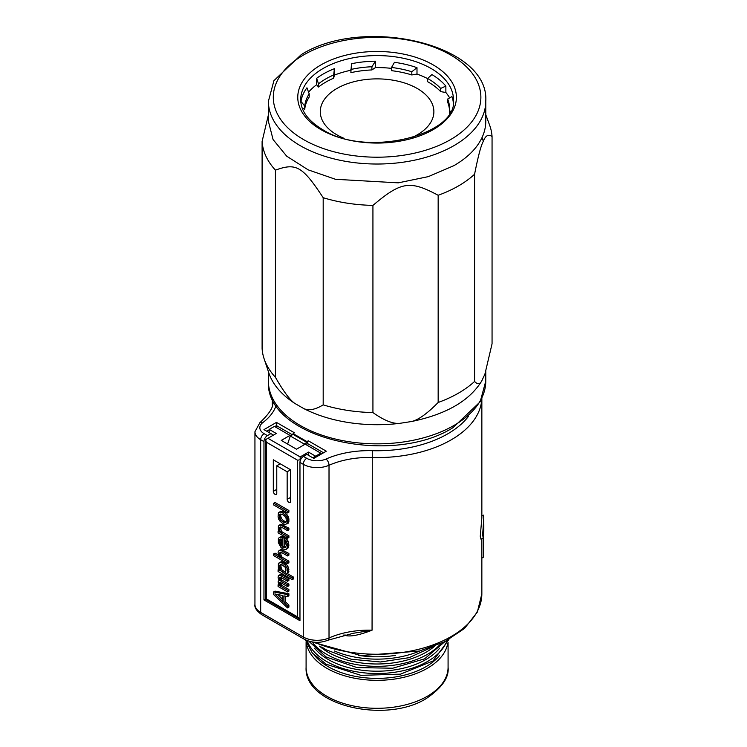 <?xml version="1.0" encoding="UTF-8"?>
<svg xmlns="http://www.w3.org/2000/svg" width="747" height="747" viewBox="0 0 747 747"><rect width="100%" height="100%" fill="white"/><g stroke="black" fill="none" stroke-linecap="round" stroke-linejoin="round"><path stroke-width="1.12" d="M287.502 590.251L287.502 591.913L288.893 591.12L288.893 589.448L287.502 590.251L280.144 585.993L279.257 583.818L279.555 582.66L280.433 582.501L287.502 586.582L287.502 584.92L280.433 580.839L279.257 578.822L279.555 577.328L280.433 577.17L287.502 581.259L287.502 579.588L280.433 575.507L278.37 575.648L280.349 574.527L278.958 575.321M297.549 616.901L297.549 460.199L266.39 442.205L266.39 598.907L265.53 599.411L299.622 619.095L297.549 616.901L266.39 598.907M288.893 605.107L287.502 605.91L287.502 607.909L288.893 607.106L288.893 605.107L285.354 601.737L285.354 596.143M287.502 596.582L288.893 595.779L288.893 593.781L275.045 591.12L273.654 591.913L287.502 594.584L287.502 596.582L283.972 595.873L283.972 602.53L287.502 605.91M288.893 589.448L281.526 585.2L280.639 582.623M287.502 586.582L288.893 585.788L288.893 584.117L281.815 580.036L280.639 577.291M287.502 581.259L288.893 580.456L288.893 578.794L281.815 574.704L280.349 574.527M278.808 569.391L278.08 569.812L278.08 571.483L292.217 579.644L293.608 578.85L293.608 577.179L287.436 573.621M293.608 577.179L292.217 577.982L285.737 574.238L288.594 572.622L288.594 567.963L286.531 564.433L283.001 562.061L281.227 561.707L278.37 563.658L278.37 568.318L279.845 570.839L278.08 569.812M278.416 555.086L275.045 553.135L273.654 553.938L273.654 555.6L287.502 563.602L288.893 562.799L288.893 561.137L282.114 557.225L280.937 554.872L280.909 552.322M280.788 552.294L279.555 553.013L280.433 552.192L281.61 552.537L287.502 555.936L288.893 555.142L288.893 553.471L281.526 549.549L278.958 550.67L278.08 552.164L278.37 554.993L279.555 557.337L273.654 553.938M286.325 549.26L288.305 547.803L288.893 545.142L288.006 540.968L285.942 538.447L284.56 539.25L286.325 545.599L284.85 547.747L282.796 547.215L282.796 538.223L280.433 537.196L279.257 537.513L278.37 538.671L278.37 542.667L281.021 547.532L282.796 548.886L285.737 549.587L286.913 548.606L287.502 545.945L286.624 541.771L284.56 539.25M285.924 546.944L284.177 546.421L284.177 537.429L281.815 536.402L279.257 537.513M278.836 530.734L278.08 531.173L278.08 532.835L287.502 538.279L288.893 537.485L288.893 535.814L282.114 531.901L280.937 529.558L280.9 527.037M280.769 526.99L279.555 527.69L280.433 526.868L281.908 527.391L287.502 530.622L288.893 529.819L288.893 528.157L280.937 524.226L278.37 526.009L278.37 529.679L279.555 532.023L278.08 531.173M286.913 523.946L288.305 523.152L288.893 521.49L288.893 518.829L287.716 515.486L284.766 512.451L282.413 511.424L280.639 511.396L278.37 513.021L278.08 516.849L278.668 519.184L280.144 521.369L283.384 523.908L285.447 524.431L287.212 523.451L287.502 519.623L286.913 517.288L285.447 515.103L282.207 512.563L280.144 512.04L278.668 512.526M287.502 512.965L288.893 512.162L288.893 510.5L275.045 502.507L273.654 503.301L273.654 504.972L287.502 512.965L287.502 511.303L273.654 503.301M273.309 491.349L273.309 459.797L290.62 469.788L290.62 501.368A2.446 1.41 -120 0 1 290.116 502.488A2.446 1.41 -120 0 1 288.23 501.835A2.446 1.41 -120 0 1 287.156 499.369L287.156 471.787L276.773 465.792L276.773 493.347A2.446 1.41 -120 0 1 276.269 494.467A2.446 1.41 -120 0 1 274.382 493.814A2.446 1.41 -120 0 1 273.309 491.349L276.773 489.35M481.824 398.571A104.776 60.488 180 0 1 372.062 457.509A65.605 37.873 0 0 0 329.016 465.278A19.581 11.308 180 0 1 303.263 464.298L299.967 462.393L299.967 620.701L263.962 599.906L263.962 441.608L260.675 439.712A19.581 11.308 180 0 1 254.942 431.71L254.942 604.407A19.581 11.308 0 0 0 260.675 612.4L303.263 636.986A4.893 2.829 120 0 0 304.272 639.227C311.854 643.046 319.772 643.372 328.017 640.198L353.266 633.288L372.062 630.197C359.018 635.249 350.007 636.967 345.03 635.361A104.776 60.488 180 0 1 343.536 635.081M265.53 599.01L263.962 599.906M290.667 435.781L289.976 435.389L281.274 440.413L296.503 449.208L305.206 444.176L320.79 453.177L320.79 454.372M280.237 463.794L276.773 465.792M345.011 634.745A4.893 1.223 -79.5 0 1 345.03 635.361M481.852 398.506L481.852 517.97L480.265 536.299L480.993 539.194L483.225 537.905L482.637 534.936L483.813 517.83L483.458 515.159L481.852 516.084M293.076 434.399L290.303 435.996L304.15 443.989L306.924 442.392L293.076 434.399L293.076 433.596L294.458 432.793L276.455 422.4L263.962 429.618L270.89 433.615L267.426 435.613A4.893 2.829 120 0 0 263.962 441.608M299.967 462.393A4.893 2.829 -60 0 1 303.431 456.398L306.896 454.4L313.815 458.397L326.308 451.188L308.306 440.795L306.924 441.589L293.076 433.596M292.385 434.801L276.455 425.603L276.455 422.4M274.747 426.593L276.455 425.603L276.455 427.583M287.614 444.073L290.303 435.996M304.15 443.989L303.824 444.979M306.924 442.392L306.924 441.589M306.924 445.165L306.924 443.195L308.306 440.795M323.535 452.785L306.924 443.195M272.272 435.772L272.272 434.418L270.89 433.615M266.735 431.215L269.191 429.796M358.7 655.371A69.032 39.852 0 0 0 395.471 655.371M319.539 646.164A69.032 39.852 180 0 0 328.269 652.327A69.032 39.852 0 0 0 434.623 646.164M314.534 648.2A69.032 39.852 180 0 0 328.269 659.526A69.032 39.852 0 0 0 439.638 648.2M314.534 655.399A69.032 39.852 180 0 0 328.269 666.716A69.032 39.852 0 0 0 439.638 655.399M447.733 643.335A70.993 40.982 180 0 1 427.284 668.322A70.993 40.982 180 0 1 353.163 677.931A70.993 40.982 180 0 1 306.438 643.354M485.307 372.977A110.173 63.607 0 0 1 485.242 373.164A110.173 63.607 0 0 1 484.915 374.126L481.731 380.97C469.48 400.887 446.062 414.408 411.476 421.532L399.617 423.362A110.154 63.598 180 0 1 303.655 408.516L294.972 403.501A110.154 63.598 180 0 1 268.92 373.164L264.111 358.775A115.057 66.427 0 0 0 275.428 377.31L275.428 170.148A115.066 66.436 0 0 1 262.104 141.435L268.397 114.907M484.915 374.126L492.058 343.797L492.058 136.57A115.066 66.436 0 0 0 489.63 125.188L485.774 114.674M492.058 136.57C488.454 133.909 485.55 135.487 483.328 141.304C481.049 145.245 478.136 156.226 474.578 174.247C465.194 182.847 453.055 189.859 438.162 195.284C409.907 180.158 401.204 181.502 372.93 205.397C355.348 205.005 338.764 202.446 323.19 197.712C302.498 166.264 296.12 162.585 275.428 170.148M485.774 101.275L485.774 121.257A108.689 62.748 180 0 1 482.067 137.495C476.978 148.298 467.594 157.682 453.933 165.647L428.32 176.628L398.291 182.847L335.487 179.289L308.128 169.83L286.708 156.188L273.075 139.54L268.397 121.322L268.397 101.275A108.689 62.748 0 0 0 335.487 159.251A108.689 62.748 0 0 0 453.933 145.646A108.689 62.748 0 0 0 485.774 101.275C489.584 44.325 363.434 15.267 301.237 54.662L273.925 80.667L268.397 101.275M411.476 421.532C418.292 420.01 427.191 413.661 438.162 402.484A115.057 66.427 180 0 0 474.578 381.456L474.578 174.247M438.162 402.484L438.162 195.284M474.578 381.456C477.538 384.593 479.929 384.425 481.731 380.97M427.629 78.612A76.381 44.092 0 0 0 416.994 74.065L416.994 67.678A76.381 44.092 0 0 0 394.463 62.328L391.54 67.473L391.54 70.676A72.459 41.832 180 0 1 411.812 74.952L416.994 74.065M391.54 68.369A76.381 44.092 0 0 0 375.452 67.585L375.452 61.189A76.381 44.092 0 0 0 351.492 63.719L350.857 72.664A72.459 41.832 180 0 1 371.913 69.938L375.452 67.585M350.857 70.255A76.381 44.092 0 0 0 334.432 75.083L334.432 68.696A76.381 44.092 0 0 0 316.653 78.304L318.502 83.841L318.502 87.044A72.459 41.832 180 0 1 333.657 78.174L334.432 75.083M308.567 92.18A76.381 44.092 0 0 1 316.653 84.7L316.653 78.304M304.748 106.037A72.459 41.832 0 0 1 309.193 93.851L306.942 87.81A76.381 44.092 0 0 0 300.994 101.452L304.748 106.037L304.748 109.239L302.32 108.334M300.994 103.347L300.994 101.452M304.748 109.239A72.459 41.832 180 0 1 309.193 97.045L309.193 93.851M316.653 84.7L318.502 87.044M427.629 81.694A72.459 41.832 180 0 1 440.674 91.62L445.866 92.497L445.866 86.101A76.381 44.092 0 0 0 431.915 74.569L427.629 78.491L427.629 81.694M449.638 97.904A76.381 44.092 0 0 0 445.866 92.497M450.6 111.172L449.358 111.452A72.459 41.832 0 0 0 449.545 108.464A72.459 41.832 0 0 0 447.677 99.034L447.677 102.227A72.459 41.832 180 0 1 449.489 110.07M343.527 138.12A56.791 32.793 180 0 1 320.286 111.667A56.791 32.793 180 0 1 336.925 88.482A56.791 32.793 180 0 1 398.814 81.376A56.791 32.793 180 0 1 433.876 111.667A56.791 32.793 180 0 1 417.237 134.852A56.791 32.793 180 0 1 410.635 138.12M453.298 102.414A76.381 44.092 0 0 0 451.954 96.559L447.677 99.034M449.358 111.452L449.358 113.395M445.866 86.101L440.674 88.417L440.674 91.62M440.674 88.417A72.459 41.832 0 0 0 427.629 78.491M334.432 68.696L333.657 74.98A72.459 41.832 0 0 0 318.502 83.841M333.657 74.98L333.657 78.174M375.452 61.189L371.913 66.744A72.459 41.832 0 0 0 350.857 69.471M371.913 66.744L371.913 69.938M416.994 67.678L411.812 71.749A72.459 41.832 0 0 0 391.54 67.473M411.812 71.749L411.812 74.952M303.655 408.516C308.642 410.934 315.15 409.72 323.19 404.874A115.057 66.427 0 0 0 372.93 412.577L372.93 205.397M372.93 412.577C383.977 420.374 392.875 423.969 399.617 423.362M323.19 404.874L323.19 197.712M275.428 377.31C283.515 391.475 290.023 400.215 294.972 403.501M264.111 358.775A115.057 66.427 0 0 1 262.104 348.588L262.104 141.435M483.813 517.83L483.066 533.087L483.43 535.524L483.813 533.788L483.225 537.905M483.813 532.191L483.804 531.35M483.813 525.739L483.813 526.859A106.728 61.618 0 0 1 483.683 529.856L483.683 532.667A106.728 61.618 0 0 0 483.813 529.67L483.813 530.603A106.728 61.618 0 0 1 483.701 533.405L483.365 527.373A106.728 61.618 0 0 0 483.57 525.972L483.72 528.353A106.728 61.618 0 0 0 483.813 525.739A106.728 61.618 0 0 0 483.813 525.178L483.767 521.275M483.813 521.257A106.728 61.618 0 0 0 483.795 520.631M483.813 529.67A106.728 61.618 0 0 0 483.813 529.109L483.813 527.419M481.852 558.093L483.505 557.141L483.505 537.364M297.549 460.199L300.602 459.722M266.39 439.171L265.53 440.31M320.79 453.177L315.579 456.184L308.52 452.103L300.173 456.921L267.912 438.293L265.577 439.638L266.39 442.205M300.173 456.921L300.173 459.61M289.976 435.389L274.401 426.388L269.191 429.394L276.259 433.475L267.912 438.293M269.191 429.394L269.191 432.634M315.579 457.379L315.579 456.184L312.778 457.799M308.52 452.103L308.52 455.343M290.62 469.788L287.156 471.787M287.502 607.909L273.654 594.584L273.654 591.913M288.893 593.781L287.502 594.584M285.354 601.737L283.972 602.53M282.796 595.527L274.84 593.93L282.796 601.522L282.796 595.527M282.796 599.402L277.651 594.491M287.502 591.913L278.08 586.47L278.08 584.808L278.958 585.312L278.08 581.81L279.257 580.494L278.08 577.814L278.37 575.648M281.815 574.704L280.433 575.507M288.893 578.794L287.502 579.588M280.386 577.17L279.257 577.823M280.639 578.029L279.257 578.822M280.937 578.86L279.555 579.663M281.227 579.364L279.845 580.167M281.815 580.036L280.433 580.839M288.893 584.117L287.502 584.92M281.526 585.2L280.144 585.993M279.247 580.475L278.37 580.979M280.937 584.191L279.555 584.994M280.639 583.024L279.257 583.818M280.386 582.501L279.257 583.155M292.217 579.644L292.217 577.982M281.227 561.707L278.958 562.995M281.815 561.716L279.845 562.51M283.001 562.061L281.61 562.864L280.433 562.519M285.354 563.425L283.972 564.218L281.61 562.864M286.531 564.433L285.149 565.236L283.972 564.218M288.006 566.618L286.624 567.421L285.149 565.236M288.594 567.963L287.212 568.756L286.624 567.421M288.893 569.466L287.502 570.26L287.212 568.756M288.893 571.464L287.502 572.258L287.502 570.26M288.594 572.622L287.212 573.425L287.502 572.258M286.913 573.92L287.212 573.425M285.149 573.229L284.262 573.388L280.433 570.512L279.555 567.664L280.144 564.676L281.908 564.695L285.149 567.234L286.036 570.073L285.149 573.229M285.737 572.576L284.262 573.388M285.653 572.585L281.815 569.709L280.937 566.87L281.133 564.545M282.702 570.885L281.32 571.688M281.815 569.709L280.433 570.512M281.227 568.374L279.845 569.167M280.937 566.87L279.555 567.664M280.937 564.872L279.555 565.666M288.893 561.137L287.502 561.931L280.732 558.018L279.555 555.675L279.555 553.013M282.114 557.225L280.732 558.018M287.502 563.602L287.502 561.931M280.937 549.549L278.958 550.67M281.526 549.549L279.555 550.343M283.001 550.072L281.61 550.866L280.144 550.352M288.893 553.471L287.502 554.274L281.61 550.866M287.502 555.936L287.502 554.274M280.639 553.378L279.257 554.171M280.937 554.872L279.555 555.675M281.526 556.216L280.144 557.019M281.815 536.402L280.433 537.196M283.001 536.748L281.61 537.541M284.177 537.429L282.796 538.223M284.177 546.421L282.796 547.215M284.766 546.757L283.384 547.56M285.653 546.935L284.262 547.738M285.756 547.224L284.85 547.747M287.119 539.455L285.737 540.258M288.006 540.968L286.624 541.771M288.594 542.639L287.212 543.442M288.893 545.142L287.502 545.945M288.594 546.972L287.212 547.775M288.305 547.803L286.913 548.606M281.32 546.038L279.257 541.51L280.144 539.026L281.61 539.213L281.61 545.87M281.61 544.852L280.732 545.366M281.61 543.704L280.639 540.716L280.937 538.886L279.555 539.689M281.227 543.05L279.845 543.853M280.937 542.219L279.555 543.013M280.639 540.716L279.257 541.51M288.893 535.814L287.502 536.617L280.732 532.704L279.555 530.361L279.555 527.69M282.114 531.901L280.732 532.704M287.502 538.279L287.502 536.617M280.937 524.226L278.958 525.356M281.815 524.403L279.555 525.029M283.29 524.926L281.908 525.72L280.433 525.206M288.893 528.157L287.502 528.951L281.908 525.72M287.502 530.622L287.502 528.951M280.639 528.054L279.257 528.857M280.937 529.558L279.555 530.361M281.526 530.902L280.144 531.696M288.893 521.49L287.502 522.293M288.893 518.829L287.502 519.623M288.594 522.657L287.212 523.451M280.639 511.396L279.257 512.199M281.526 511.247L280.144 512.04M282.413 511.424L281.021 512.218M283.589 511.77L282.207 512.563M284.766 512.451L283.384 513.245M286.829 514.309L285.447 515.103M287.716 515.486L286.325 516.28M288.305 516.485L286.913 517.288M288.594 517.326L287.212 518.129M286.325 520.948L286.036 522.106L284.56 522.592L281.021 520.547L279.555 518.362L279.555 514.366L282.207 514.235L284.56 515.925L286.036 518.11L286.325 520.948M286.12 521.761L283.589 520.762L281.526 518.577L280.639 516.065L280.844 513.917M286.036 522.088L285.447 522.433M285.942 521.789L284.56 522.592M284.766 521.443L283.384 522.246M283.589 520.762L282.207 521.565M282.413 519.753L281.021 520.547M281.526 518.577L280.144 519.37M280.937 517.568L279.555 518.362M280.639 516.065L279.257 516.859M280.639 514.73L279.257 515.533M288.893 510.5L287.502 511.303M272.431 403.473L272.431 399.99A104.776 60.488 180 0 1 272.338 398.571M326.037 459.031A4.893 2.428 -113.9 0 1 329.016 465.278L329.016 637.966A65.605 37.873 180 0 1 372.062 630.197L372.295 450.684A70.498 40.702 0 0 0 326.037 459.031A14.688 8.478 180 0 1 306.718 458.303L303.431 456.398M481.852 538.699L481.852 593.762A104.776 60.488 180 0 1 424.063 647.836A104.776 60.488 180 0 1 314.431 642.252M267.426 435.613L264.139 433.708A14.688 8.478 180 0 1 262.86 422.559A4.893 3.175 53 0 0 259.919 422.643C269.919 413.138 274.112 406.191 272.506 401.802A65.605 37.873 0 0 0 272.431 399.99A4.893 3.996 -4.7 0 1 272.562 399.047M262.86 422.559A70.498 40.702 0 0 0 276.166 405.378M468.322 416.546A99.874 57.659 180 0 1 372.295 450.684M306.718 458.303A4.893 2.829 -60 0 0 303.263 464.298L303.263 636.986A19.581 11.308 0 0 0 329.016 637.966A4.893 2.428 66.1 0 1 328.017 640.198M304.272 639.227L261.693 614.641A4.893 2.829 120 0 1 260.675 612.4L260.675 439.712A4.893 2.829 -60 0 1 264.139 433.708M419.777 650.964A71.404 41.225 180 0 1 334.395 650.964M441.019 643.475A71.404 41.225 180 0 1 326.588 654.269A71.404 41.225 180 0 1 313.152 643.475M447.07 640.487A71.404 41.225 180 0 1 397.693 671.777A71.404 41.225 180 0 1 326.588 661.459A71.404 41.225 180 0 1 307.138 640.59M306.093 642.42L306.093 667.323A70.993 40.982 0 0 0 349.913 705.187A70.993 40.982 0 0 0 427.284 696.297A70.993 40.982 0 0 0 448.079 667.323L448.079 642.42M268.397 381.101C264.578 438.041 390.737 467.099 452.925 427.714L480.181 401.793L485.774 381.101A108.689 62.748 180 0 1 453.933 425.473A108.689 62.748 180 0 1 335.487 439.068A108.689 62.748 180 0 1 268.397 381.101L268.397 371.586M483.328 141.304L482.067 137.495M450.478 139.652A103.796 59.928 0 0 0 450.478 54.904A103.796 59.928 0 0 0 303.693 54.904A103.796 59.928 0 0 0 303.693 139.652A103.796 59.928 0 0 0 450.478 139.652M433.167 64.896A79.313 45.791 180 0 1 433.167 129.651A79.313 45.791 180 0 1 320.995 129.651A79.313 45.791 180 0 1 320.995 64.896A79.313 45.791 180 0 1 433.167 64.896M431.084 68.491A76.381 44.092 180 0 1 453.457 99.668C458.369 134.815 366.544 158.364 322.471 129.511C308.025 120.734 300.77 110.789 300.705 99.668A76.381 44.092 180 0 1 347.859 58.938A76.381 44.092 180 0 1 431.084 68.491M290.62 497.371L287.156 499.369M272.31 398.506L272.31 404.5M261.693 614.641C256.548 610.887 254.297 607.479 254.942 604.407M259.919 422.643L254.942 431.71M481.852 593.762L477.361 612.054L464.541 628.432L444.698 641.71L419.459 651.048L361.025 655.595L307.671 640.795M432.42 646.995L409.076 657.677L380.382 661.982L351.137 659.218L326.234 649.834L321.742 646.995M444.979 641.57L424.604 658.835L392.726 668.229L357.038 667.575L326.234 657.033L309.183 641.57M448.919 639.479L433.027 660.964L400.485 674.149L360.941 675.353L326.234 664.232L312.386 653.083L305.318 639.787M306.093 667.323C303.833 705.429 385.601 724.142 426.266 698.538C441.944 687.866 449.218 677.464 448.079 667.323M485.774 381.101L485.774 371.548M265.53 440.413L265.53 599.411"/></g></svg>
